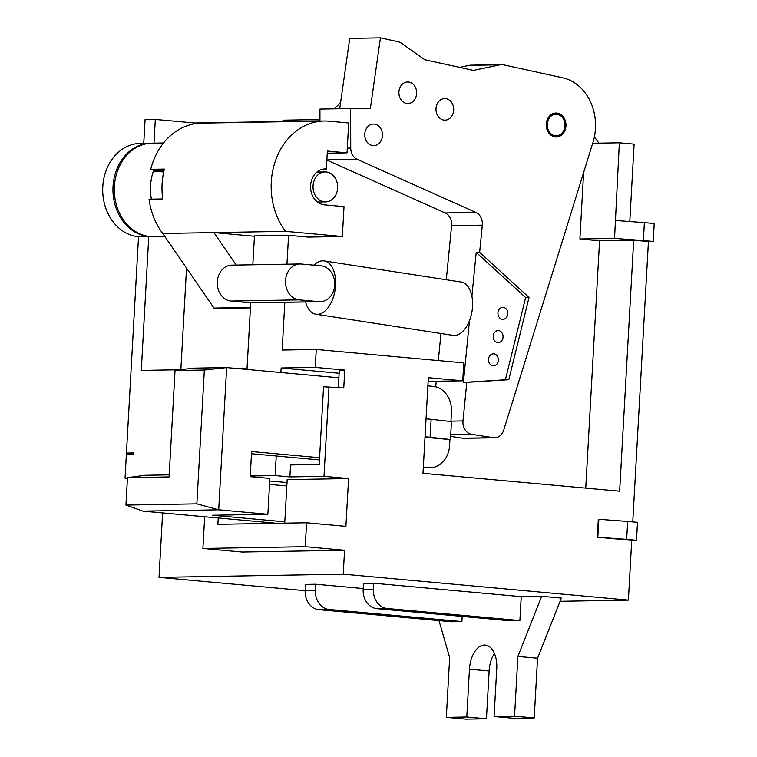 <?xml version="1.0" encoding="UTF-8"?>
<svg xmlns="http://www.w3.org/2000/svg" width="757" height="757" viewBox="0 0 757 757"><rect width="100%" height="100%" fill="white"/><g stroke="black" fill="none" stroke-linecap="round" stroke-linejoin="round"><path stroke-width="1.14" d="M305.62 301.958A26.968 15.206 -81.2 0 0 315.934 314.231A26.968 15.206 -81.2 0 0 317.41 314.335A26.968 15.206 -81.2 0 0 335.256 288.606A26.968 15.206 -81.2 0 0 324.157 260.928A26.968 15.206 -81.2 0 0 322.69 260.824A26.968 15.206 -81.2 0 0 314.013 265.168M315.934 314.231L452.932 335.351A26.968 15.206 -81.2 0 0 454.399 335.446A26.968 15.206 -81.2 0 0 469.482 320.713A26.968 15.206 -81.2 0 0 471.895 296.205A26.968 15.206 -81.2 0 0 461.155 282.039L324.157 260.928M469.482 320.713L463.388 382.436L466.795 382.38L462.991 420.939A11.989 9.85 89 0 0 471.611 434.338L493.337 437.688A11.989 9.85 89 0 0 494.718 437.783A11.989 9.85 89 0 0 503.736 430.099L593.015 142.202A47.946 39.421 89 0 0 595.447 128.595A47.946 39.421 89 0 0 562.848 77.839L503.49 64.818A11.989 9.85 89 0 0 501.598 64.629A11.989 9.85 89 0 0 500.065 64.809L473.409 70.392L424.857 59.756L401.371 43.168A11.989 9.85 89 0 0 398.154 41.73L380.44 37.85L370.343 108.62L350.633 108.525L350.728 148.079A11.989 9.85 89 0 0 357.238 159.377L475.869 212.414A11.989 9.85 -91 0 1 482.313 225.16L479.626 252.393L476.21 252.45L471.895 296.205M436.004 108.544A10.787 8.866 89 0 0 445.04 120.136A10.787 8.866 89 0 0 453.698 110.153A10.787 8.866 89 0 0 444.662 98.561A10.787 8.866 89 0 0 436.004 108.544M398.911 91.966A10.787 8.866 89 0 0 407.947 103.558A10.787 8.866 89 0 0 416.615 93.575A10.787 8.866 89 0 0 407.578 81.983A10.787 8.866 89 0 0 398.911 91.966M364.751 134.027A10.787 8.866 89 0 0 373.788 145.618A10.787 8.866 89 0 0 382.455 135.645A10.787 8.866 89 0 0 373.419 124.053A10.787 8.866 89 0 0 364.751 134.027M546.28 124.12A11.989 9.85 89 0 0 556.329 136.998A11.989 9.85 89 0 0 565.952 125.908A11.989 9.85 89 0 0 555.912 113.03A11.989 9.85 89 0 0 546.28 124.12M507.767 313.795A5.99 4.93 -91 0 1 502.96 319.34A5.99 4.93 -91 0 1 497.936 312.896A5.99 4.93 -91 0 1 502.752 307.351A5.99 4.93 -91 0 1 507.767 313.795M503.055 337.035A5.99 4.93 -91 0 1 498.248 342.58A5.99 4.93 -91 0 1 493.223 336.136A5.99 4.93 -91 0 1 498.04 330.591A5.99 4.93 -91 0 1 503.055 337.035M498.343 360.266A5.99 4.93 -91 0 1 493.536 365.811A5.99 4.93 -91 0 1 488.511 359.376A5.99 4.93 -91 0 1 493.327 353.831A5.99 4.93 -91 0 1 498.343 360.266M440.971 333.506L438.303 360.569M436.259 381.273L435.71 386.808M482.313 225.16L451.607 225.7L446.28 279.749M450.623 436.373L462.641 438.218L493.337 437.688M326.854 160.049L445.163 212.944L475.869 212.414M350.633 108.525L319.927 109.065L319.956 121.073M339.704 108.715L349.743 38.38L380.44 37.85M500.065 64.809L469.359 65.339L459.65 67.373M469.359 65.339A11.989 9.85 -91 0 1 470.892 65.168L501.598 64.629M494.718 437.783L464.022 438.312A11.989 9.85 -91 0 1 462.641 438.218M451.607 225.7A11.989 9.85 89 0 0 445.163 212.944M466.795 382.38L508.799 379.711L529.029 297.463L479.626 252.393M463.388 382.436L505.392 379.777L525.623 297.52L476.21 252.45M525.623 297.52L529.029 297.463M505.392 379.777L508.799 379.711M547.264 124.214A10.787 8.866 -91 0 1 555.931 114.231A10.787 8.866 -91 0 1 564.968 125.823A10.787 8.866 -91 0 1 556.3 135.806A10.787 8.866 -91 0 1 547.264 124.214M239.203 368.716L247.037 368.583L250.709 302.847L284.821 302.251A17.979 14.78 89 0 0 286.137 302.298L320.249 301.702A17.979 14.78 89 0 0 334.689 285.067A17.979 14.78 89 0 0 320.94 265.802L301.277 264.013A17.979 14.78 89 0 0 299.961 263.966A17.979 14.78 89 0 0 285.493 281.396A17.979 14.78 89 0 0 299.27 299.867L318.934 301.655A17.979 14.78 89 0 0 320.249 301.702M313.057 185.796A14.979 12.32 -91 0 1 325.094 171.934A14.979 12.32 -91 0 1 337.641 188.029A14.979 12.32 -91 0 1 325.614 201.892A14.979 12.32 -91 0 1 313.057 185.796M127.45 478.131L125.037 478.169L126.372 454.266L133.194 454.153L133.26 452.951L126.438 453.074L138.531 236.733L148.769 236.553A46.745 38.437 -91 0 1 113.03 186.449A46.745 38.437 -91 0 1 150.558 143.196A46.745 38.437 -91 0 1 151.239 143.196M138.531 236.733A46.745 38.437 -91 0 1 102.791 186.629A46.745 38.437 -91 0 1 140.329 143.376L150.558 143.196M163.521 142.969L151.93 143.177A46.745 38.437 89 0 0 114.392 186.421A46.745 38.437 89 0 0 153.548 236.657L164.799 236.458M151.391 199.157A46.745 38.437 -91 0 1 150.548 185.796A46.745 38.437 -91 0 1 153.406 171.044L163.938 170.855M250.425 307.881L214.733 308.506A1.202 0.984 -91 0 1 213.957 308.071L162.755 233.478L285.559 231.349A65.925 54.201 -91 0 1 275.463 160.73A65.925 54.201 -91 0 1 324.204 120.997A65.925 54.201 -91 0 1 329.03 121.177L348.693 122.965L347.018 152.848L327.355 151.05L326.352 168.981A17.979 14.78 89 0 0 325.037 168.934A17.979 14.78 89 0 0 310.578 186.373A17.979 14.78 89 0 0 324.346 204.844L344.019 206.633L342.344 236.515L308.231 237.102L288.568 235.313L286.95 264.184M318.934 301.655L284.821 302.251L282.153 350.056L316.265 349.469L463.757 362.887L462.754 380.818L428.339 377.686L422.993 473.305L619.642 491.198L633.685 240.196L648.427 241.54L632.757 521.904M462.754 380.818L428.131 381.367M339.127 373.267L281.15 367.987L280.894 372.51M276.229 455.998L275.132 475.566L289.884 476.901L290.556 464.949L319.208 464.457L323.551 386.761L343.754 388.01L344.757 370.078L315.262 367.391L316.265 349.469M585.738 488.114L599.563 240.792L579.9 238.994L583.619 172.501M598.872 143.139L594.387 136.856M299.961 263.966L231.737 265.149A17.979 14.78 89 0 0 217.268 282.579A17.979 14.78 89 0 0 231.046 301.049L250.709 302.847M252.838 264.78L254.456 235.91L288.568 235.313M598.834 519.283L627.667 521.441L626.664 539.372L597.831 537.205L598.834 519.283L598.314 519.293L597.311 537.215L631.726 540.347L628.386 600.112L343.233 574.166L344.567 550.263L305.241 546.686L306.576 522.775L345.902 526.361L348.58 478.547L323.996 476.314L329.011 386.666M579.9 238.994L614.542 238.398L619.358 142.789L634.111 144.123L629.786 221.536M162.755 233.478A65.925 54.201 -91 0 1 149.044 199.195L162.689 198.959A65.925 54.201 -91 0 1 164.364 169.076L150.719 169.313A65.925 54.201 -91 0 1 201.4 123.136L324.204 120.997M164.014 170.524L150.719 169.313M148.769 236.553L141.285 370.419L181.084 369.728M305.241 546.686L202.895 548.465L204.674 516.747M218.234 517.977L217.884 524.317L306.576 522.775M275.132 475.566L250.236 475.992M281.15 367.987L315.262 367.391M143.754 143.319L145.079 119.597L155.317 119.417L194.644 122.994L319.956 120.817M155.317 119.417L153.993 143.139M343.233 574.166L159.017 577.373L162.623 512.915M305.156 590.668L159.017 577.373M315.745 584.234L305.506 584.413L305.175 590.394L315.404 590.214L315.745 584.234L363.209 588.558M373.731 583.231L363.502 583.41L363.171 589.381L373.4 589.201L373.731 583.231L521.223 596.648L519.889 620.551L509.65 620.731L376.91 608.656A17.979 14.78 -91 0 1 363.171 589.381M541.69 596.289L517.883 656.414L514.542 716.169L494.075 716.529L513.738 718.317L534.205 717.967L537.546 658.202L561.363 598.077L541.69 596.289L521.223 596.648M560.085 601.304L628.386 600.112M653.206 241.455L654.209 223.523L644.377 222.634L643.374 240.556L653.206 241.455L648.427 241.54M626.664 539.372L636.495 540.271L637.498 522.339L627.667 521.441M636.495 540.271L631.726 540.347M514.542 716.169L534.205 717.967M319.956 119.53L283.411 120.164L282.172 121.47M126.438 453.074L133.223 453.689M615.536 220.467L644.377 222.634M127.431 478.396L125.037 478.169M340.612 102.327L334.462 108.809M619.358 142.789L592.693 143.253M494.075 716.529L496.743 668.724A23.969 13.598 -84.8 0 0 485.275 645.087A23.969 13.598 -84.8 0 0 469.454 669.197L466.785 717.002L446.318 717.362L465.981 719.15L486.448 718.79L489.126 670.986A23.969 13.598 95.2 0 1 494.425 653.442M462.186 616.416L461.893 621.563L451.664 621.743L318.924 609.659A17.979 14.78 -91 0 1 305.175 590.394M446.318 717.362L449.658 657.596L438.984 620.589M466.785 717.002L486.448 718.79M537.546 658.202L517.883 656.414M519.889 620.551L387.149 608.477L376.91 608.656M373.4 589.201A17.979 14.78 89 0 0 387.149 608.477M461.893 621.563L329.153 609.48L318.924 609.659M315.404 590.214A17.979 14.78 89 0 0 329.153 609.48M344.567 550.263L242.231 552.042L202.895 548.465M287.007 482.559L269.719 480.988M348.58 478.547L287.177 479.616L284.736 523.163M289.884 476.901L323.996 476.314M194.644 122.994L194.606 123.77M186.534 268.129L180.857 369.738M338.332 387.518L339.306 370.173L344.757 370.078M643.374 240.556L614.542 238.398M599.563 240.792L633.685 240.196M327.242 153.188L347.018 152.848M236.222 265.073L213.928 232.588L254.428 236.279M342.344 236.515L285.559 231.349M323.731 169.029L326.352 168.981M153.406 171.044L163.692 171.971M284.812 521.819L212.594 515.243L267.855 514.287L218.697 509.811L142.959 511.126L276.712 523.295M269.53 484.385L286.818 485.956M127.469 477.658L125.936 505.08L196.858 503.85L204.343 370.041L175.037 370.552L169.095 476.929L127.469 477.658L144.965 475.273L169.208 474.847M267.855 514.287L269.861 478.424L250.198 476.636L251.598 451.541L319.586 457.72M423.333 467.164L428.594 467.637A23.969 19.71 89 0 0 430.345 467.703A23.969 19.71 89 0 0 449.592 445.523L449.923 439.552L425.008 437.281M450.935 421.554L451.465 412.054A23.969 19.71 89 0 0 433.136 386.363L427.875 385.89M175.037 370.552L192.533 368.167L226.646 367.58L338.881 377.79M204.343 370.041L226.646 367.58L218.697 509.811L196.858 503.85M251.475 453.746L319.463 459.934M450.453 439.543L430.118 437.234L431.121 419.302L451.456 421.611L450.453 439.543L449.923 439.552M142.959 511.126L125.936 505.08M597.831 537.205L597.311 537.215M431.121 419.302L426.04 418.839M425.037 436.77L430.118 437.234M450.954 421.147L462.991 420.939M471.611 434.338L450.718 434.698M357.238 159.377L326.863 159.897M347.283 148.135L350.728 148.079M489.126 670.986L469.454 669.197M213.957 308.071L250.453 307.437M231.046 301.049L299.27 299.867M423.305 467.731L428.594 467.637M555.931 114.231L551.635 114.307M316.918 172.076L325.094 171.934M317.448 202.034L325.614 201.892M430.345 467.703L423.295 467.826M556.3 135.806L552.004 135.881"/></g></svg>
